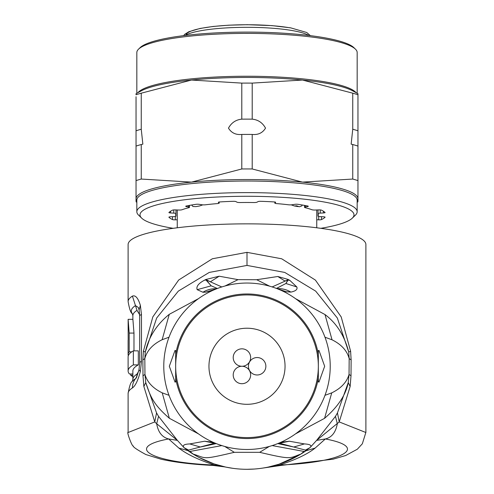 <?xml version="1.0" encoding="UTF-8"?>
<svg xmlns="http://www.w3.org/2000/svg" width="494" height="494" viewBox="0 0 494 494"><rect width="100%" height="100%" fill="white"/><g stroke="black" fill="none" stroke-linecap="round" stroke-linejoin="round"><path stroke-width="0.74" d="M265.865 366.264A8.719 8.719 0 0 0 257.146 357.545A8.719 8.719 0 0 0 248.426 366.264A8.719 8.719 0 0 0 257.146 374.983A8.719 8.719 0 0 0 265.865 366.264M241.93 366.264A8.719 8.719 0 0 0 233.211 374.983A8.719 8.719 0 0 0 241.93 383.702A8.719 8.719 0 0 0 250.643 374.983A8.719 8.719 0 0 0 241.93 366.264A8.719 8.719 0 0 0 250.643 357.545A8.719 8.719 0 0 0 241.93 348.832A8.719 8.719 0 0 0 233.211 357.545A8.719 8.719 0 0 0 241.93 366.264M285.044 366.264A38.044 38.044 0 0 0 247 328.22A38.044 38.044 0 0 0 208.956 366.264A38.044 38.044 0 0 0 247 404.308A38.044 38.044 0 0 0 285.044 366.264M291.188 204.849L294.473 205.992L296.635 205.807L299.413 206.788L301.828 205.899L302.309 205.01M294.473 205.992A69.747 12.109 0 0 1 296.32 206.301A69.747 12.109 0 0 1 298.092 206.622M195.908 206.622A69.747 12.109 0 0 1 199.527 205.992L195.908 206.622L192.932 206.498L191.678 205.01M199.527 205.992L202.812 204.849M198.514 433.899L169.368 418.282C154.177 405.018 150.67 397.812 145.755 382.578L144.958 374.433L144.828 358.582C146.934 350.635 152.708 344.343 162.143 339.718L169.016 337.217M169.016 395.311L162.217 392.847C152.93 388.315 147.181 382.177 144.958 374.433L142.994 375.767L143.859 386.469L154.77 421.925L128.113 432.516M365.887 432.516L339.23 421.925L350.141 386.469L351.006 375.767L351.129 359.91L350.604 351.222L341.212 316.957L315.413 280.104L281.704 258.794L247 252.348L212.364 258.77L178.674 280.024L152.813 316.913L143.396 351.222L142.871 359.91L142.994 375.767M278.838 464.255L268.211 467.096L279.425 465.033C340.761 462.761 371.235 447.607 325.367 438.95C331.764 437.437 335.747 432.367 337.309 423.741L335.463 416.343L316.586 440.401L325.367 438.95L315.135 448.077C307.447 454.196 295.542 459.846 279.425 465.033L280.87 465.447L333.086 459.185L345.639 455.542L357.341 449.207L362.337 443.797L365.887 432.367L365.887 244.505A118.887 20.643 180 0 0 247 223.856A118.887 20.643 180 0 0 128.113 244.505L128.113 301.612A118.887 20.643 -0 0 1 132.417 296.104C135.455 294.93 138.098 297.999 140.358 305.317L141.469 314.598L141.469 361.454L140.358 371.494C138.024 380.386 135.381 385.87 132.417 387.951A118.887 20.643 180 0 0 128.113 393.452L128.113 432.361C126.384 431.25 132.318 447.478 133.361 446.02C132.738 446.798 136.894 449.633 145.841 454.536L161.038 459.21C175.123 462.347 192.487 464.428 213.13 465.447L214.575 465.033C153.251 462.761 122.771 447.607 168.633 438.95L177.414 440.401L158.537 416.343L156.555 412.928L145.755 382.578L143.859 386.469M335.463 416.343L337.445 412.928L339.23 421.925L316.586 440.401L310.016 447.632L300.865 454.054C289.095 458.241 292.547 460.068 259.683 452.319L234.323 452.319C201.354 460.007 206.881 458.42 193.148 454.06L187.813 450.602L178.865 448.077L168.633 438.95C162.112 437.283 158.136 432.213 156.691 423.741L154.77 421.925L156.555 412.928M350.141 386.469L348.245 382.578L337.445 412.928M351.006 375.767L349.042 374.433L348.245 382.578C345.831 394.897 337.933 406.821 324.558 418.344L295.517 433.88M193.148 454.06L189.974 451.454L188.418 450.997L184.015 447.65L177.414 440.401L156.691 423.741L158.537 416.343M188.233 450.861L188.578 450.102L184.015 447.65C182.193 445.409 184.095 444.168 189.721 443.933L204.639 441.228L213.075 442.26M280.919 442.26L289.361 441.228L304.428 443.915L293.739 447.014L305.422 450.09L305.681 450.929L307.706 449.528M305.422 450.09L310.016 447.632C312.183 445.532 310.325 444.291 304.428 443.915M305.57 451.034L302.822 452.868M302.668 452.967L299.376 454.999M299.271 455.054L279.091 464.175M350.604 351.222L348.727 352.061L349.172 358.582L349.042 374.433C346.819 382.189 341.045 388.34 331.733 392.872L324.984 395.311M142.871 359.91L144.828 358.582L145.273 352.061L156.666 318.019L178.322 291.127L209.258 272.429L247 265.42L284.748 272.429L315.678 291.127L337.334 318.019L348.727 352.061C344.503 335.704 336.599 323.2 325.003 314.555L295.529 298.66M324.984 337.217L332.042 339.804C341.366 344.429 347.078 350.691 349.172 358.582L351.129 359.91M198.52 298.623L169.263 314.332C156.617 324.558 148.626 337.136 145.273 352.061L143.396 351.222M211.759 290.873L205.739 292.152L202.985 292.257L197.18 289.675C196.038 286.569 198.465 283.408 204.467 280.197L205.856 279.493L219.169 276.208L238.046 279.653L256.67 279.721L277.813 276.498L287.922 279.388L289.799 280.345L296.826 286.965C297.765 289.373 295.77 291.083 290.843 292.09L286.576 291.787L282.037 290.781M330.22 366.264A83.22 83.22 0 0 0 247 283.043A83.22 83.22 0 0 0 163.78 366.264A83.22 83.22 0 0 0 247 449.484A83.22 83.22 0 0 0 330.22 366.264M318.334 350.654L318.334 366.264L318.334 350.654L318.982 350.413L324.669 366.264L318.982 382.115L318.334 381.874L318.334 366.264L318.334 381.874M175.666 381.874L175.666 350.654L175.018 350.413L169.331 366.264L175.018 382.115L175.666 381.874L175.666 366.264A71.334 71.334 0 0 1 247 294.937A71.334 71.334 0 0 1 318.334 366.264A71.334 71.334 0 0 1 247 437.598A71.334 71.334 0 0 1 175.666 366.264L175.666 350.654M290.843 292.09A23.78 23.372 -111.2 0 0 277.078 288.669M290.793 292.102A23.78 23.372 -111.2 0 0 277.103 288.681M286.576 291.787L277.498 288.836M205.739 292.152L216.31 288.91M202.985 292.257A23.78 23.354 -70.6 0 1 216.631 288.786M202.929 292.244A23.78 23.354 -70.6 0 1 216.656 288.774M217.372 288.496L211.191 285.822L206.109 279.882L221.787 286.958M197.18 289.675L211.191 285.822L205.961 279.999L204.467 280.197M205.856 279.493L210.382 281.808L219.169 276.208M225.042 285.995L238.046 279.653L224.937 286.026M269.65 286.187L256.67 279.721L269.545 286.156M272.145 286.934L287.866 279.87L285.927 283.5L276.442 288.428M277.813 276.498L284.976 281.043L287.866 279.87L287.922 279.388M289.799 280.345L288.064 280.03L285.927 283.5L296.826 286.965M280.87 465.447L261.307 468.3M247 469.3A103.036 103.036 0 0 1 189.239 451.584L189.239 451.584A103.036 103.036 0 0 0 304.742 451.596L305.977 450.75L304.742 451.596A103.036 103.036 0 0 1 247 469.3L254.212 469.047M232.693 468.3L225.789 467.096L214.235 463.952M213.982 463.866L199.113 457.493M198.971 457.419L195.389 455.443M195.26 455.369L188.418 450.997L189.974 451.454L221.825 445.588M188.023 450.75L188.628 451.121M186.287 449.521L188.319 450.929M225.752 467.083L214.575 465.033C198.959 460.075 187.053 454.418 178.865 448.077M188.578 450.102L214.452 443.235M189.721 443.933L200.403 447.021L216.236 443.593M204.639 441.228L214.637 443.254M279.548 443.235L293.739 447.014L277.764 443.593M289.361 441.228L279.363 443.254M300.865 454.054L304.032 451.448L272.175 445.588M259.683 452.319L269.279 446.446M234.323 452.319L224.714 446.446M128.113 301.612C129.453 309.133 130.848 313.14 132.299 313.634A115.713 20.093 -0 0 1 135.473 305.619L138.326 307.484L139.098 309.942L139.685 315.864A15.851 2.754 180 0 1 141.469 314.598M136.35 377.861L135.473 378.731A115.713 20.093 180 0 0 132.299 381.43C130.848 381.924 129.453 385.931 128.113 393.452M132.417 296.104L137.005 310.374L139.666 314.727M138.709 371.161L137.005 374.119A114.133 19.816 0 0 0 132.867 379.404L132.867 370.951A114.133 19.816 180 0 1 138.326 364.893L138.326 350.845L133.343 350.845A118.887 20.643 180 0 0 128.113 356.903L128.113 370.951A118.887 20.643 -0 0 1 133.343 364.893L138.326 364.893M133.979 350.845L133.979 333.073L132.892 319.322L128.131 319.322L128.181 339.823A118.887 20.643 180 0 0 128.113 340.508L128.113 354.556A118.887 20.643 0 0 1 129.175 351.808L129.175 333.073L128.131 319.322M130.682 373.977L130.682 375.218L132.867 375.218M132.867 376.731A118.887 20.643 0 0 1 130.682 375.218M132.867 373.977L129.397 373.977A118.887 20.643 -0 0 1 128.113 370.951M131.793 351.808L129.175 351.808M128.564 355.106L128.156 355.106A118.887 20.643 0 0 1 128.113 354.556M128.242 355.106L128.242 355.933M133.343 350.845L133.343 364.893M175.988 216.039L175.988 213.692A71.334 12.387 180 0 0 175.666 214.865A71.334 12.387 180 0 0 175.988 216.039A3.168 0.55 180 0 1 176.006 216.094A3.168 0.55 180 0 1 173.758 216.619L170.591 216.786A2.377 0.414 180 0 0 168.905 217.181A2.377 0.414 180 0 0 168.942 217.255A79.256 13.764 180 0 0 172.53 219.577A2.377 0.414 180 0 0 175.302 219.842L177.253 219.762M175.988 213.692A3.168 0.55 180 0 0 176.006 213.643A3.168 0.55 180 0 0 173.758 213.118L173.758 209.925M318.013 213.593L318.013 209.919L318 213.643A3.168 0.55 180 0 0 318.013 213.692A71.334 12.387 180 0 1 318.334 214.865A71.334 12.387 180 0 1 318.013 216.039A3.168 0.55 180 0 0 318 216.094L318 213.643A3.168 0.55 180 0 1 320.242 213.118L323.409 212.951A2.377 0.414 180 0 0 325.095 212.556A2.377 0.414 180 0 0 325.058 212.482A79.256 13.764 180 0 0 321.471 210.154A2.377 0.414 180 0 0 318.698 209.894L315.468 210.024A3.168 0.55 180 0 1 311.875 209.715A71.334 12.387 180 0 0 305.125 207.684A3.168 0.55 180 0 1 304.539 207.369A3.168 0.55 180 0 1 305.385 206.992L307.651 206.572A2.377 0.414 180 0 0 308.287 206.288A2.377 0.414 180 0 0 307.731 206.023A79.256 13.764 180 0 0 297.925 204.318A2.377 0.414 180 0 0 294.776 204.337L292.349 204.726A3.168 0.55 180 0 1 288.348 204.775A71.334 12.387 180 0 0 276.659 203.602A3.168 0.55 180 0 1 274.806 203.102A3.168 0.55 180 0 1 274.892 202.978L275.633 202.417A2.377 0.414 180 0 0 275.695 202.324A2.377 0.414 180 0 0 274.133 201.935A79.256 13.764 180 0 0 260.733 201.311A2.377 0.414 180 0 0 258.053 201.601L257.084 202.151A3.168 0.55 180 0 1 253.749 202.534A71.334 12.387 180 0 0 240.251 202.534A3.168 0.55 180 0 1 236.916 202.151L235.953 201.601A2.377 0.414 180 0 0 233.267 201.311A79.256 13.764 180 0 0 219.867 201.935A2.377 0.414 180 0 0 218.305 202.324A2.377 0.414 180 0 0 218.367 202.417L219.108 202.978A3.168 0.55 180 0 1 219.194 203.102A3.168 0.55 180 0 1 217.341 203.602A71.334 12.387 180 0 0 205.652 204.775A3.168 0.55 180 0 1 201.651 204.726L199.224 204.337A2.377 0.414 180 0 0 196.075 204.318A79.256 13.764 180 0 0 186.269 206.023A2.377 0.414 180 0 0 185.713 206.288A2.377 0.414 180 0 0 186.349 206.572L188.615 206.992A3.168 0.55 180 0 1 189.461 207.369A3.168 0.55 180 0 1 188.875 207.684A71.334 12.387 180 0 0 182.125 209.715A3.168 0.55 180 0 1 178.532 210.024L175.302 209.894A2.377 0.414 180 0 0 172.53 210.154A79.256 13.764 180 0 0 168.942 212.482A2.377 0.414 180 0 0 168.905 212.556A2.377 0.414 180 0 0 170.591 212.951L173.758 213.118M318 216.094A3.168 0.55 180 0 0 320.242 216.619L323.409 216.786A2.377 0.414 180 0 1 325.095 217.181A2.377 0.414 180 0 1 325.058 217.255L325.058 217.107M316.747 219.762L318.698 219.842A2.377 0.414 180 0 0 321.471 219.577A79.256 13.764 180 0 0 325.058 217.255M320.804 228.321A106.994 18.581 180 0 0 352.321 218.144A106.994 18.581 180 0 0 353.994 214.865A106.994 18.581 180 0 0 247 196.285A106.994 18.581 180 0 0 140.006 214.865A106.994 18.581 180 0 0 141.679 218.144A106.994 18.581 180 0 0 173.196 228.321M357.168 211.747L357.168 200.156A110.168 19.13 0 0 0 247 181.026A110.168 19.13 0 0 0 136.832 200.156L136.832 211.747A110.168 19.13 0 0 1 247 192.617A110.168 19.13 0 0 1 357.168 211.747A110.168 19.13 180 0 1 355.439 215.118L352.321 218.144M136.832 211.747A110.168 19.13 180 0 0 138.561 215.118L141.679 218.144M136.041 201.107L136.041 180.613A125.229 21.748 0 0 1 141.247 179.05L191.518 182.119L241.788 168.967A125.229 21.748 0 0 1 252.212 168.967L302.482 182.119L352.753 179.05L352.753 144.526L351.148 144.143L352.753 129.23A125.229 21.748 0 0 1 357.959 130.793L357.959 93.712L352.66 90.84A110.959 19.266 0 0 0 302.482 80.04L352.753 93.187A125.229 21.748 0 0 1 357.959 94.755L357.959 96.725M357.959 130.793L357.959 201.107M357.959 165.879L357.959 163.996M357.959 163.681L357.959 162.674M357.959 162.489L357.959 160.26M357.959 159.741L357.959 158.148M357.959 156.999L357.959 155.937M357.959 155.814L357.959 154.974M357.959 154.005L357.959 152.813M357.959 152.627L357.959 151.473M357.959 151.43L357.959 151.084M352.753 129.23L352.753 93.187M252.212 83.109L302.482 80.04A110.959 19.266 0 0 0 191.518 80.04L241.788 83.109A125.229 21.748 0 0 1 252.212 83.109L252.212 119.147C258.152 119.758 262.592 122.753 265.519 128.131C262.592 132.917 258.152 135.023 252.212 134.442A125.229 21.748 180 0 0 241.788 134.442C235.848 135.023 231.408 132.917 228.481 128.131C231.408 122.753 235.848 119.758 241.788 119.147L241.788 83.109M252.212 168.967L252.212 134.442M141.247 93.187L191.518 80.04A110.959 19.266 0 0 0 141.34 90.84L136.041 93.712L136.041 94.755A125.229 21.748 0 0 1 141.247 93.187L141.247 129.23L142.852 144.143L141.247 144.526L141.247 179.05M241.788 168.967L241.788 134.442M352.753 179.05A125.229 21.748 0 0 1 357.959 180.613M352.753 144.526A125.229 21.748 0 0 1 357.959 146.088M241.788 119.147A125.229 21.748 0 0 1 252.212 119.147M136.041 180.613L136.041 96.725M136.041 130.793A125.229 21.748 0 0 1 141.247 129.23M136.041 146.088A125.229 21.748 0 0 1 141.247 144.526M136.041 151.084L136.041 151.43M136.041 151.467L136.041 152.671M136.041 152.8L136.041 153.998M136.041 154.98L136.041 155.783M136.041 155.937L136.041 157.006M136.041 158.142L136.041 159.747M136.041 160.266L136.041 162.483M136.041 162.687L136.041 163.681M136.041 163.996L136.041 165.879M136.832 93.28L136.832 52.518A110.168 19.13 0 0 1 138.561 49.147A110.168 19.13 0 0 1 247 33.388A110.168 19.13 0 0 1 355.439 49.147A110.168 19.13 0 0 1 357.168 52.518L357.168 93.28M138.561 49.147L140.117 47.634A108.581 18.852 0 0 1 247 32.104A108.581 18.852 0 0 1 353.883 47.634L355.439 49.147M185.194 35.451A64.195 11.146 0 0 1 247 27.318A64.195 11.146 0 0 1 292.318 30.572A64.195 11.146 0 0 1 308.806 35.451M290.083 27.837A61.028 10.596 180 0 0 224.548 25.49A61.028 10.596 180 0 0 186.01 34.988M162.217 392.847L169.368 418.282M305.767 450.861L315.135 448.077M247 252.348L247 265.42M331.733 392.872L324.558 418.344M162.143 339.718L169.263 314.332M332.042 339.804L325.003 314.555M318.334 377.922A72.278 72.278 0 0 1 175.666 377.922M175.666 354.606A72.278 72.278 0 0 1 318.334 354.606M140.358 305.317L139.098 309.942M141.469 361.454A15.851 2.754 180 0 0 139.685 362.726L139.685 315.864M140.358 371.494L139.012 369.747L136.406 377.786M132.417 387.951A15.851 15.042 -122.1 0 1 135.473 378.731A7.929 7.521 57.9 0 0 136.999 374.446L137.005 374.119M137.005 310.374A114.133 19.816 180 0 0 132.867 315.66L132.299 313.634M133.979 333.073L129.175 333.073M175.302 219.842L175.302 216.434M172.53 219.577L172.53 216.681M175.988 213.593L175.988 209.919M170.591 212.951L170.591 211.21M188.615 206.992L188.615 205.56M186.349 206.572L186.349 206.004M219.108 202.978L219.108 202.015M274.892 202.978L274.892 202.015M307.651 206.572L307.651 206.004M305.385 206.992L305.385 205.56M323.409 212.951L323.409 211.21M320.242 213.118L320.242 209.925M318.013 216.039L318.013 213.692M321.471 219.577L321.471 216.681M318.698 219.842L318.698 216.434M136.832 201.107A110.959 19.266 180 0 1 136.041 198.804A110.959 19.266 0 0 1 191.518 182.119A110.959 19.266 0 0 1 302.482 182.119A110.959 19.266 0 0 1 357.959 198.804A110.959 19.266 180 0 1 357.168 201.107M137.919 92.693A110.168 19.13 0 0 1 247 76.243A110.168 19.13 0 0 1 356.081 92.693M183.638 35.642L184.688 34.352L188.856 31.721L200.163 28.436L213.186 26.454L228.722 25.182L247.321 24.7L271.928 25.614L290.62 27.837L306.725 32.499L310.362 35.642M316.747 227.783L316.747 209.975M177.253 227.783L177.253 209.975M213.13 465.447L224.9 466.904M214.964 443.143L213.982 443.186L215.835 443.427M278.165 443.427L280.018 443.186L279.036 443.143M139.685 362.726L139.005 369.747M132.299 381.43L132.867 379.404M132.867 319.322L132.867 315.66M176.006 216.094L176.006 209.925M189.461 207.369L189.461 205.399M219.194 203.102L219.194 202.003M274.806 203.102L274.806 202.003M304.539 207.369L304.539 205.399M136.832 202.25L136.041 201.818M357.168 202.25L357.959 201.818"/></g></svg>
